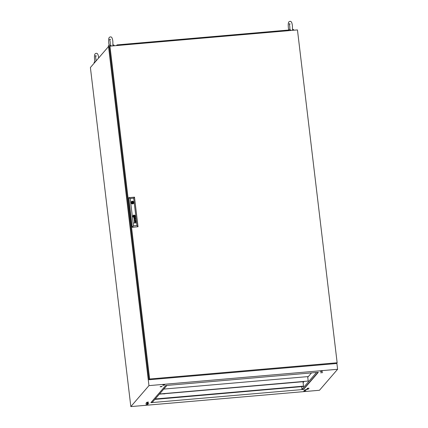 <?xml version="1.0" encoding="UTF-8"?>
<svg xmlns="http://www.w3.org/2000/svg" width="428" height="428" viewBox="0 0 428 428"><rect width="100%" height="100%" fill="white"/><g stroke="black" fill="none" stroke-linecap="round" stroke-linejoin="round"><path stroke-width="0.64" d="M147.735 402.09L146.553 402.4L147.398 402.475L148.58 402.16L147.735 402.09M146.943 402.999L145.766 403.315L147.794 403.074L146.943 402.999M147.965 403.337L146.788 403.647L147.633 403.722L148.81 403.406L147.965 403.337M304.88 390.593L303.703 390.903L304.549 390.978L305.731 390.662L304.88 390.593M305.672 389.678L304.49 389.994L306.518 389.753L305.672 389.678M307.481 389.1L306.298 389.416L308.326 389.175L307.481 389.1M308.267 388.185L307.085 388.501L307.935 388.576L309.112 388.26L308.267 388.185M321.824 372.499L320.642 372.815L322.669 372.574L321.824 372.499M321.589 371.253L320.406 371.568L322.434 371.327L321.589 371.253M161.286 386.398L160.109 386.714L160.955 386.789L162.132 386.473L161.286 386.398M163.887 384.911L162.704 385.221L163.549 385.296L164.732 384.981L163.887 384.911M147.179 404.246L145.996 404.562L148.024 404.321L147.179 404.246M303.12 382.605L304.115 381.455M307.753 377.245L311.509 372.895M318.341 372.307L165.695 385.521L150.881 402.668L303.527 389.453L318.341 372.307M337.601 369.284L319.475 390.266L130.834 406.6L148.96 385.623L337.601 369.284L336.863 363.105M109.691 46.443L108.525 46.545L90.399 67.522L130.834 406.6M108.525 46.545L148.96 385.623M301.654 386.682L301.965 389.303L303.495 389.17L318.041 372.328M303.495 389.17L303.527 389.453M151.143 402.363L152.373 402.256L166.92 385.414M301.965 389.303L316.511 372.462M110.547 46.096L110.301 45.154A2.889 0.498 173.2 0 0 108.354 45.769A2.889 0.498 173.2 0 0 108.316 45.871L108.412 46.673M114.126 45.785L114.051 45.186A2.889 0.498 173.2 0 0 113.013 44.929M109.119 45.416L108.792 43.474C108.578 40.339 108.268 37.059 110.344 36.952C111.638 36.551 112.473 38.087 112.858 41.548L112.906 45.892M95.423 61.712A2.889 0.498 173.2 0 0 94.171 62.188A2.889 0.498 173.2 0 0 94.133 62.285L94.23 63.093M290.136 30.543L289.89 29.602A2.889 0.498 173.2 0 0 288.135 30.083M293.71 30.233L293.64 29.634A2.889 0.498 173.2 0 0 292.597 29.377M288.707 29.869L288.381 27.922C288.167 24.787 287.857 21.512 289.933 21.4C291.222 21.004 292.062 22.534 292.442 26.001L292.495 30.34M109.948 46.149L149.639 379.01L337.146 362.773L297.455 29.912L109.948 46.149L109.301 46.893L148.992 379.754L149.639 379.01M148.992 379.754L336.499 363.522L337.146 362.773M132.225 202.396L132.006 202.653A0.289 0.278 40.8 0 0 132.145 203.107A0.289 0.278 40.8 0 0 132.445 203.027L132.664 202.776A0.289 0.278 40.8 0 0 132.525 202.316A0.289 0.278 40.8 0 0 132.161 202.61A0.289 0.278 40.8 0 0 132.664 202.776M134.553 216.488L134.51 216.525A0.899 0.867 40.8 0 1 134.419 216.568L134.424 216.563A1.503 1.455 40.8 0 1 134.253 216.627L134.253 216.621A10.925 10.577 40.8 0 1 134.076 216.675L134.076 216.67A1.91 1.846 40.8 0 1 133.911 216.707L133.911 216.707A0.883 0.856 40.8 0 1 133.868 216.712L133.825 216.691A0.385 0.369 40.8 0 1 133.771 216.605L133.777 216.6A2.14 2.076 40.8 0 1 133.643 216.231A306.983 297.203 -139.2 0 1 133.611 216.108A306.983 297.203 -139.2 0 0 133.648 216.231L133.648 216.231A2.333 2.258 40.8 0 0 133.777 216.6A0.385 0.369 40.8 0 0 133.83 216.686L133.873 216.712A0.883 0.856 40.8 0 0 133.911 216.707A1.91 1.846 40.8 0 0 134.076 216.67A10.925 10.577 40.8 0 0 134.253 216.621A1.503 1.455 40.8 0 0 134.424 216.563A0.899 0.867 40.8 0 0 134.51 216.525L134.563 216.45A0.979 0.947 40.8 0 0 134.547 216.365A6.704 6.49 40.8 0 0 134.515 216.242A3.29 3.189 40.8 0 0 134.488 216.156A2.798 2.707 -139.2 0 0 134.44 216.001A1.439 1.391 -139.2 0 0 134.376 215.846A0.321 0.31 -139.2 0 0 134.339 215.792L134.29 215.76A0.476 0.46 -139.2 0 0 134.264 215.76A1.835 1.776 -139.2 0 0 134.082 215.798A43.041 41.666 -139.2 0 0 133.937 215.84A1.45 1.407 -139.2 0 0 133.82 215.878A4.719 4.569 -139.2 0 0 133.739 215.905A0.535 0.519 -139.2 0 0 133.691 215.926A1.049 1.016 -139.2 0 0 133.654 215.947L133.606 215.985M134.697 216.391L134.692 216.386A1.065 1.033 40.8 0 0 134.66 216.226A2.087 2.022 40.8 0 0 134.627 216.145L134.627 216.145A1.883 1.824 -139.2 0 0 134.542 215.947A1.45 1.407 -139.2 0 0 134.488 215.856A1.113 1.081 -139.2 0 0 134.429 215.766L134.424 215.771A1.113 1.081 -139.2 0 1 134.488 215.862A1.45 1.407 -139.2 0 1 134.536 215.953A1.883 1.824 -139.2 0 1 134.627 216.151A2.087 2.022 40.8 0 1 134.654 216.231L134.66 216.226A1.065 1.033 40.8 0 1 134.692 216.386L134.692 216.391M135.687 221.597L135.687 221.597A0.353 0.342 -139.2 0 1 135.676 221.608A0.316 0.305 -139.2 0 0 135.74 221.495L135.74 221.49A0.369 0.358 -139.2 0 0 135.751 221.415L135.756 221.41A0.594 0.572 -139.2 0 0 135.751 221.319A0.594 0.572 -139.2 0 0 135.746 221.313L135.751 221.313A0.872 0.845 -139.2 0 0 135.735 221.228A0.605 0.589 40.8 0 0 135.708 221.148A0.605 0.589 40.8 0 1 135.735 221.228L135.735 221.228A0.872 0.845 -139.2 0 1 135.751 221.313A0.594 0.572 -139.2 0 1 135.74 221.49A0.316 0.305 -139.2 0 1 135.007 221.442A2.177 2.108 -139.2 0 1 134.938 221.212L134.756 220.982A0.899 0.872 40.8 0 0 134.681 220.992A0.401 0.391 40.8 0 0 134.606 221.014L134.488 221.158A0.46 0.444 40.8 0 0 134.515 221.404L134.697 221.576A0.482 0.465 40.8 0 0 134.847 221.586L134.868 221.747A0.449 0.439 -139.2 0 1 134.381 221.399A1.124 1.086 -139.2 0 1 134.36 221.292A0.449 0.433 -139.2 0 1 134.355 221.228A3.74 3.622 -139.2 0 1 134.349 221.18A0.364 0.353 -139.2 0 1 134.355 221.132A1.477 1.428 -139.2 0 1 134.36 221.089A0.305 0.294 -139.2 0 1 134.403 220.971L134.435 220.928A0.455 0.439 -139.2 0 1 134.478 220.896L134.515 220.875A1.632 1.584 -139.2 0 1 134.558 220.859L134.601 220.848A10.192 9.865 -139.2 0 1 134.67 220.837A0.674 0.653 -139.2 0 1 134.745 220.827L135.489 220.768A0.626 0.605 40.8 0 0 135.532 220.762L135.617 220.698M135.558 221.485L135.419 221.56A0.337 0.326 40.8 0 1 135.328 221.565L135.173 221.479A0.364 0.353 40.8 0 1 135.12 221.404L135.125 221.404A0.696 0.674 40.8 0 1 135.071 221.287L135.077 221.281A0.696 0.674 40.8 0 0 135.125 221.404A0.364 0.353 40.8 0 0 135.173 221.479L135.328 221.56A0.337 0.326 40.8 0 0 135.419 221.56L135.617 221.362A0.364 0.353 40.8 0 0 135.585 221.153A0.417 0.407 -139.2 0 0 135.505 221.025L135.36 220.944A0.417 0.407 -139.2 0 0 135.232 220.939L134.997 220.96A1.953 1.889 40.8 0 0 135.023 221.083L135.023 221.083M135.243 218.12A0.31 0.3 -139.2 0 1 135.227 218.259L134.991 218.408A0.337 0.326 -139.2 0 1 134.916 218.398L134.874 218.382A0.316 0.305 -139.2 0 1 134.809 218.334L134.772 218.285A0.845 0.819 -139.2 0 1 134.74 218.232A0.353 0.342 -139.2 0 1 134.718 218.184A2.408 2.327 -139.2 0 1 134.702 218.13A1.653 1.6 -139.2 0 1 134.676 218.045L134.857 217.782A0.819 0.792 40.8 0 1 134.916 217.782A0.374 0.364 40.8 0 1 134.986 217.788L135.12 217.863A0.358 0.348 40.8 0 1 135.237 218.082A0.31 0.3 -139.2 0 1 135.243 218.12M135.376 218.157A0.76 0.738 40.8 0 0 135.334 217.986L135.334 217.986A0.487 0.471 -139.2 0 0 135.296 217.916A0.487 0.471 -139.2 0 1 135.328 217.991A0.631 0.61 40.8 0 1 135.355 218.077L135.36 218.071A0.76 0.738 40.8 0 1 135.376 218.2A0.76 0.738 40.8 0 0 135.376 218.157M133.386 216.338A2.327 2.258 -139.2 0 1 133.354 216.252A2.327 2.258 -139.2 0 0 133.381 216.343L133.386 216.338A2.017 1.953 40.8 0 0 133.445 216.493A0.899 0.872 40.8 0 0 133.525 216.632A1.84 1.782 40.8 0 0 133.67 216.814A0.508 0.492 40.8 0 0 133.98 216.98L134.034 216.98A0.851 0.824 40.8 0 0 134.167 216.948A1.958 1.894 40.8 0 0 134.376 216.868A1.134 1.102 40.8 0 0 134.772 216.541A0.332 0.321 40.8 0 0 134.831 216.322A0.722 0.701 40.8 0 0 134.804 216.215A3.708 3.59 40.8 0 0 134.783 216.129A0.792 0.765 -139.2 0 0 134.729 216.012A9.651 9.346 -139.2 0 0 134.676 215.905A0.867 0.84 -139.2 0 0 134.59 215.776A3.039 2.943 -139.2 0 0 134.515 215.685A0.621 0.599 -139.2 0 0 134.296 215.519A0.289 0.284 -139.2 0 0 134.092 215.498A2.525 2.445 -139.2 0 0 134.001 215.525A1.305 1.263 -139.2 0 0 133.616 215.701A1.102 1.07 -139.2 0 0 133.472 215.819A0.738 0.717 -139.2 0 0 133.429 215.873A0.738 0.717 -139.2 0 1 133.44 215.862A0.738 0.717 -139.2 0 1 133.44 215.856L133.429 215.873A0.594 0.572 -139.2 0 0 133.37 215.953A0.594 0.572 -139.2 0 1 133.424 215.878M134.964 216.252A0.556 0.54 40.8 0 0 134.954 216.204A0.915 0.888 40.8 0 0 134.932 216.119L134.932 216.119A1.359 1.316 -139.2 0 0 134.767 215.771A1.359 1.316 -139.2 0 1 134.927 216.124A0.915 0.888 40.8 0 1 134.948 216.204L134.954 216.204A0.556 0.54 40.8 0 1 134.916 216.547A0.904 0.877 40.8 0 1 134.788 216.739A0.904 0.877 40.8 0 0 134.911 216.552A0.556 0.54 40.8 0 0 134.959 216.258M132.937 216.333A1.172 1.134 40.8 0 0 134.964 217.001A1.172 1.134 40.8 0 0 134.408 215.145A1.172 1.134 40.8 0 0 132.937 216.333M134.964 217.001A1.172 1.134 40.8 0 0 134.408 215.15A1.172 1.134 40.8 0 0 133.194 215.471M133.081 216.365A1.364 1.321 -139.2 0 1 133.071 216.279A0.749 0.722 -139.2 0 1 133.092 215.963A1.075 1.038 -139.2 0 1 133.236 215.669A1.075 1.038 -139.2 0 0 133.087 215.969A0.749 0.722 -139.2 0 0 133.065 216.284A1.364 1.321 -139.2 0 0 133.081 216.37L133.081 216.365A1.118 1.081 40.8 0 0 133.723 217.167A0.824 0.797 40.8 0 0 134.194 217.242A1.15 1.113 40.8 0 0 135.002 216.68A0.84 0.813 40.8 0 0 135.077 216.108A1.129 1.091 -139.2 0 0 134.253 215.241A0.797 0.77 -139.2 0 0 133.916 215.236A1.289 1.247 -139.2 0 0 133.295 215.594L133.295 215.594A1.086 1.049 -139.2 0 0 133.236 215.669A1.086 1.049 -139.2 0 1 133.29 215.594M133.75 202.187A1.396 1.354 40.8 0 0 131.086 202.695A1.396 1.354 40.8 0 0 133.82 202.754A1.396 1.354 40.8 0 0 133.75 202.187L133.311 202.225A0.963 0.931 40.8 0 0 131.514 202.38L131.08 202.417M133.509 203.493A1.396 1.354 40.8 0 0 132.846 201.278A1.396 1.354 40.8 0 0 131.396 201.663M136.939 225.503L133.68 198.191L130.214 198.49L133.466 225.802L136.939 225.503L138.03 226.738L132.236 227.305L128.769 197.656L132.236 227.305M135.302 218.457A0.332 0.321 40.8 0 0 135.376 218.2L135.376 218.2A0.498 0.482 40.8 0 1 135.371 218.296L135.376 218.296A0.321 0.31 40.8 0 1 134.67 218.376A0.653 0.631 40.8 0 1 134.627 218.275A1.749 1.696 40.8 0 1 134.585 218.141A3.071 2.975 -139.2 0 1 134.563 218.055L134.381 217.825A2.317 2.242 -139.2 0 0 134.317 217.836A0.396 0.385 -139.2 0 0 134.242 217.852L134.151 217.911M134.339 218.424L134.339 218.424A0.38 0.369 -139.2 0 0 134.408 218.43A0.696 0.674 -139.2 0 0 134.472 218.43L134.494 218.59A0.449 0.433 40.8 0 1 134.076 218.398A0.722 0.701 40.8 0 1 134.007 217.857L134.044 217.788M135.221 217.579L135.178 217.601A0.348 0.337 40.8 0 1 135.125 217.617L134.344 217.675L135.125 217.611A0.348 0.337 40.8 0 0 135.178 217.601L135.237 217.552A0.294 0.289 40.8 0 0 135.243 217.536L135.291 217.643A0.278 0.268 40.8 0 1 135.291 217.681L135.227 217.756A0.551 0.535 -139.2 0 1 135.152 217.761A0.819 0.792 -139.2 0 1 135.205 217.799A0.471 0.455 -139.2 0 1 135.296 217.916L135.296 217.916A0.471 0.455 -139.2 0 0 135.253 217.857L135.253 217.852A0.471 0.455 -139.2 0 0 135.2 217.804L135.205 217.799A0.819 0.792 -139.2 0 0 135.152 217.761L135.152 217.761M134.205 219.773L135.371 220.035L134.306 220.618L135.585 220.11L134.403 219.687L135.462 219.109L134.092 218.815L135.269 219.195L134.205 219.773M135.023 222.929A0.455 0.439 -139.2 0 1 134.986 222.929A0.455 0.439 -139.2 0 0 135.018 222.935L134.734 222.956A0.444 0.428 40.8 0 1 134.665 222.892A1.942 1.878 -139.2 0 1 134.622 222.838A0.369 0.353 -139.2 0 1 134.574 222.769A0.776 0.754 40.8 0 1 134.51 222.581A0.487 0.471 40.8 0 1 134.585 222.228L134.585 222.228M134.916 222.105A0.861 0.835 40.8 0 0 134.874 222.111L134.874 222.111A0.861 0.835 40.8 0 1 134.911 222.105L135.81 222.025L134.911 222.105M135.831 222.186L134.932 222.26A0.717 0.696 -139.2 0 0 134.831 222.282A0.374 0.364 -139.2 0 0 134.75 222.314L134.692 222.362M133.515 215.947L133.499 215.969A0.38 0.364 -139.2 0 0 133.477 216.006L133.466 216.108A8.079 7.822 -139.2 0 0 133.504 216.242A0.926 0.893 -139.2 0 0 133.531 216.327A1.354 1.311 40.8 0 0 133.59 216.461A6.816 6.602 40.8 0 0 133.654 216.584A0.786 0.76 40.8 0 0 133.766 216.745A0.471 0.455 -139.2 0 0 133.841 216.814L133.959 216.841A1.519 1.466 40.8 0 0 134.06 216.825A1.011 0.979 40.8 0 0 134.146 216.798A2.787 2.702 40.8 0 0 134.339 216.723A1.247 1.209 40.8 0 0 134.542 216.611A0.615 0.594 40.8 0 0 134.649 216.52M134.424 215.771L134.429 215.766A4.943 4.783 -139.2 0 0 134.376 215.707L134.333 215.675A0.348 0.337 -139.2 0 0 134.274 215.637L134.215 215.626A1.247 1.204 -139.2 0 0 134.125 215.642L134.13 215.642A1.049 1.016 -139.2 0 0 133.98 215.685L133.98 215.685A7.8 7.554 -139.2 0 0 133.852 215.733L133.857 215.733A0.947 0.915 -139.2 0 0 133.755 215.776L133.761 215.776A2.948 2.857 -139.2 0 0 133.643 215.846L133.643 215.84A0.482 0.465 -139.2 0 0 133.59 215.878L133.595 215.878A1.134 1.102 -139.2 0 0 133.525 215.937L133.531 215.931A1.134 1.102 -139.2 0 1 133.595 215.878A0.482 0.465 -139.2 0 1 133.643 215.84A2.948 2.857 -139.2 0 1 133.761 215.776A0.947 0.915 -139.2 0 1 133.857 215.733A7.8 7.554 -139.2 0 1 133.98 215.685A1.049 1.016 -139.2 0 1 134.221 215.626L134.28 215.637A0.348 0.337 -139.2 0 1 134.339 215.669L134.376 215.707A4.943 4.783 -139.2 0 1 134.419 215.749L134.419 215.749M130.214 198.49L128.769 197.656L134.504 197.164L138.03 226.738L132.3 227.236L133.466 225.802M133.68 198.191L134.504 197.164M131.15 202.984L131.578 202.947A0.963 0.931 40.8 0 0 133.381 202.792L133.82 202.754M133.081 216.37A1.118 1.081 40.8 0 0 133.723 217.173A0.824 0.797 40.8 0 0 134.194 217.242A1.15 1.113 40.8 0 0 134.868 216.873L134.868 216.873M133.359 215.744A0.749 0.728 -139.2 0 1 133.408 215.691A0.749 0.728 -139.2 0 0 133.199 216.07A0.396 0.385 -139.2 0 0 133.194 216.145A0.701 0.679 40.8 0 0 133.21 216.268A1.011 0.979 -139.2 0 0 133.231 216.354A1.188 1.15 40.8 0 0 133.777 217.049A0.514 0.498 40.8 0 0 134.237 217.082A1.354 1.311 40.8 0 0 134.783 216.75A0.904 0.877 40.8 0 0 134.788 216.739M133.408 215.691A1.926 1.862 -139.2 0 1 133.573 215.552A0.99 0.958 -139.2 0 1 133.841 215.412A1.535 1.487 -139.2 0 1 134.044 215.364A0.476 0.46 -139.2 0 1 134.494 215.487A1.081 1.049 -139.2 0 1 134.767 215.771L134.767 215.771A1.081 1.049 -139.2 0 0 134.488 215.493L134.494 215.487A0.712 0.685 -139.2 0 0 134.232 215.37L134.237 215.37A0.476 0.46 -139.2 0 0 134.039 215.364L134.044 215.364A1.535 1.487 -139.2 0 0 133.841 215.418L133.841 215.412A0.99 0.958 -139.2 0 0 133.573 215.557L133.573 215.552A1.926 1.862 -139.2 0 0 133.408 215.691L133.408 215.691M133.381 216.343A2.017 1.953 40.8 0 0 133.445 216.498A0.899 0.872 40.8 0 0 133.525 216.632A1.84 1.782 40.8 0 0 133.67 216.819A0.508 0.492 40.8 0 0 133.98 216.98L134.028 216.98A0.851 0.824 40.8 0 0 134.167 216.948A1.958 1.894 40.8 0 0 134.376 216.868A1.134 1.102 40.8 0 0 134.718 216.616L134.718 216.611M135.184 218.328L134.991 218.414A0.337 0.326 -139.2 0 1 134.916 218.403L134.868 218.387A0.316 0.305 -139.2 0 1 134.804 218.339L134.767 218.291A0.845 0.819 -139.2 0 1 134.734 218.237A0.353 0.342 -139.2 0 1 134.713 218.184A2.408 2.327 -139.2 0 1 134.697 218.13A1.653 1.6 -139.2 0 1 134.67 218.05M134.285 220.447L135.371 220.035M135.264 219.195L134.189 219.618M135.478 219.28L134.092 218.82M134.403 219.687L135.58 220.11M134.531 221.067L134.488 221.164A0.46 0.444 40.8 0 0 134.515 221.41L134.697 221.581A0.482 0.465 40.8 0 0 134.847 221.592L134.863 221.747M134.419 220.944L134.435 220.934A0.455 0.439 -139.2 0 1 134.478 220.896L134.515 220.875A1.632 1.584 -139.2 0 1 134.553 220.864L134.595 220.848A10.192 9.865 -139.2 0 1 134.67 220.837A0.674 0.653 -139.2 0 1 134.74 220.832L135.366 220.778M135.018 222.935L135.927 223.009M133.905 223.031L134.734 222.956M134.403 216.498L134.333 215.926L134.397 216.498L133.83 216.547L133.761 215.974L134.328 215.926L133.761 215.974M133.643 202.765L133.771 202.246M133.054 203.332A0.963 0.931 40.8 0 0 133.156 203.043L133.381 202.792M131.514 202.38L131.08 202.653M133.606 202.433L133.092 202.481L133.311 202.225M133.092 202.481A0.963 0.931 40.8 0 0 131.621 202.096M116.4 45.587L117.074 44.897L288.509 30.051L289.333 30.613M171.633 385.007L172.869 384.9M163.753 389.084L307.679 376.624L308.208 381.048L159.885 393.942L308.208 381.048M307.684 376.672L308.294 376.619M159.847 393.605L159.885 393.942M159.933 393.888L159.895 393.551M303.655 381.985L303.051 382.038M155.166 399.024L155.204 399.361L303.527 386.468L155.252 399.308L155.214 398.966L303.489 386.184L303.527 386.468M303.019 381.755L303.923 381.674L303.019 381.755M164.234 393.91L165.058 393.69L164.234 393.91M164.518 393.583L165.347 393.653L163.357 393.894L164.518 393.583M159.382 394.14L163.346 393.797M165.342 393.626L303.013 381.706L303.489 386.184M155.22 399.024L303.538 386.131M110.296 45.181L110.178 41.869L109.595 39.232L110.574 39.638M110.461 45.619L111.077 45.389M98.67 57.967C98.29 54.506 97.45 52.97 96.161 53.372C94.085 53.479 94.395 56.753 94.609 59.893L94.936 61.835M96.145 60.878L95.412 55.651L96.391 56.057M289.884 29.634L289.767 26.317L289.184 23.679L290.163 24.086M290.05 30.072L290.66 29.837"/></g></svg>
